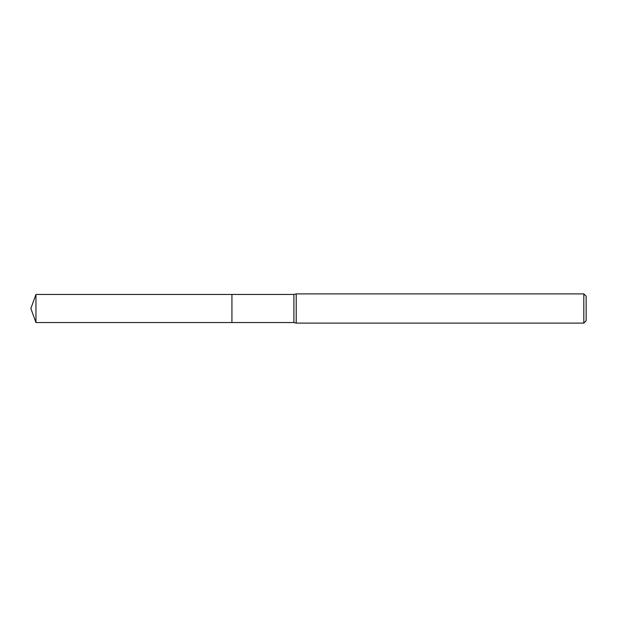 <?xml version="1.0" encoding="UTF-8"?>
<svg xmlns="http://www.w3.org/2000/svg" width="617" height="617" viewBox="0 0 617 617"><rect width="100%" height="100%" fill="white"/><g stroke="black" fill="none" stroke-linecap="round" stroke-linejoin="round"><path stroke-width="0.46" stroke-dasharray="3.08 2.31" d="M586.15 296.222L586.15 320.778M583.813 293.885L583.813 323.115M296.222 293.885L296.222 323.115M293.885 294.471L293.885 322.529M231.93 294.471L231.93 322.537M35.956 294.471L35.956 322.529"/><path stroke-width="0.93" d="M231.93 322.529L231.93 294.471L293.885 294.471L296.222 293.885L583.813 293.885L586.15 296.222L586.15 320.778L583.813 323.115L296.222 323.115L293.885 322.529L231.93 322.529L231.93 294.471L231.93 322.537L35.956 322.529L35.956 294.471L231.93 294.463M293.885 322.529L293.885 294.471M296.222 323.115L296.222 293.885M583.813 323.115L583.813 293.885M35.956 294.471L30.85 308.5L35.956 322.529"/></g></svg>
